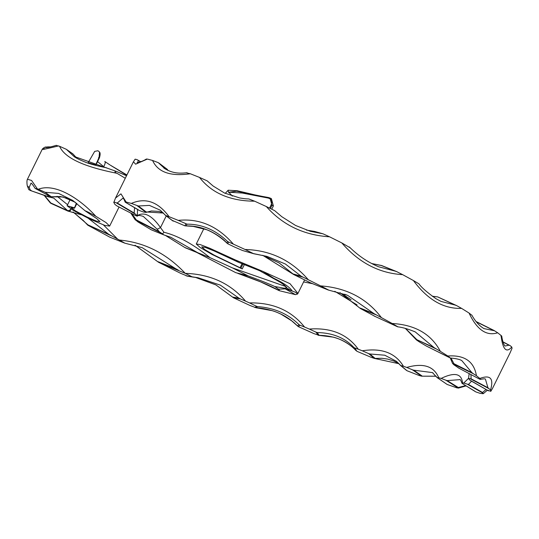 <?xml version="1.0" encoding="UTF-8"?>
<svg xmlns="http://www.w3.org/2000/svg" width="539" height="539" viewBox="0 0 539 539"><rect width="100%" height="100%" fill="white"/><g stroke="black" fill="none" stroke-linecap="round" stroke-linejoin="round"><path stroke-width="0.81" d="M30.817 190.644A3.005 1.105 -65.6 0 1 30.736 190.617A3.005 3.005 0 0 0 31.046 190.739L48.571 196.735L47.392 194.909M29.618 190.092L30.736 190.617A3.005 1.105 -65.6 0 1 30.656 190.563A3.005 0.97 -62.1 0 0 31.121 190.456L30.231 189.984L29.187 187.484L27.334 185.928L27.145 185.066C26.809 182.209 26.903 180.275 27.422 179.271L42.332 149.094C43.969 147.484 45.343 146.797 46.462 147.046L48.8 147.288M67.975 211.093A3.005 1.105 -65.6 0 1 67.901 211.072A3.005 1.105 -65.6 0 1 67.82 211.018A3.005 1.105 -65.6 0 1 67.591 210.608L53.745 198.109M109.639 226.09L104.788 225.396L89.676 218.982L73.291 210.385L67.085 205.763L74.18 207.744L74.321 208.195L71.094 207.589L75.655 211.025L86.853 216.941L96.575 221.138L99.971 221.596L96.872 218.719L85.108 210.816C86.664 211.187 93.227 214.812 95.801 216.267L105.974 222.526L109.639 226.09L119.052 207.043M279.108 290.602L260.452 281.816L237.787 273.367C255.318 279.364 268.914 284.996 278.562 290.272L278.34 289.079L274.937 286.58C268.2 283.514 259.239 279.95 248.061 275.867L235.833 272.694L196.56 252.36M131.853 213.639L136.286 219.905L135.511 219.858L137.944 221.913L151.196 229.769L163.957 234.943L161.653 233.326L135.249 219.892L130.822 213.107M243.116 263.726L240.933 268.146L214.232 255.169L204.833 249.631L201.761 246.842L205.325 247.435L214.111 250.938L238.575 262.331L235.428 259.973L210.001 248.364L200.198 244.571L196.27 243.999L200.279 247.576L212.063 254.462L242.227 268.948L244.565 264.218M235.428 259.973L262.823 271.373L290.002 283.682L297.939 293.418L304.535 280.071M240.933 268.146L242.227 268.948M126.133 202.031L125.149 202.051C124.105 199.417 123.357 198.116 122.912 198.15L117.273 203.028L116.141 202.752C114.248 202.071 113.473 201.984 113.817 202.475L115.494 198.069L120.958 193.851L126.133 202.031L131.341 203.419C145.496 197.308 158.082 201.734 169.091 216.712L178.288 220.384C199.363 218.221 217.729 226.137 233.387 244.147L245.097 249.496C270.308 250.15 291.39 260.243 308.335 279.761L320.611 285.899C346.483 287.779 366.749 298.35 381.396 317.606L392.176 323.494C415.165 324.808 431.22 334.086 440.356 351.34L447.835 356.003C464.497 354.851 474.03 361.433 476.442 375.737L479.825 378.452C490.349 374.565 493.926 378.405 490.544 389.98L490.82 391.24L492.437 388.545L490.8 391.321L487.505 390.182M117.037 205.992L136.515 216.024L117.037 205.992L114.935 204.416L113.817 202.475M135.734 215.485L136.515 216.024L137.31 215.748L135.363 214.124L116.141 202.752M136.286 219.905L159.254 231.736L157.206 229.237L143.3 216.415C139.648 215.236 137.701 215.169 137.452 216.2L137.364 215.627C144.311 211.483 152.011 215.472 160.481 227.593L163.957 232.262C177.83 235.691 193.157 244.147 209.927 257.615L232.376 267.87L285.441 286.404M163.539 213.08L159.194 211.416L151.419 210.965L145.981 212.406L143.637 212.076L139.163 210.426L125.338 202.246M169.091 216.712L165.689 215.479L160.251 210.183L149.418 205.399L138.314 205.999L131.341 203.419M233.387 244.147L227.599 241.553C215.485 229.924 201.963 224.13 187.033 224.157L186.09 225.922L184.877 225.814L172.163 220.363M187.033 224.157L178.288 220.384M253.781 253.748L242.476 250.494L234.586 247.044L227.714 243.749L226.831 243.001L227.599 241.553M308.335 279.761L301.153 276.197L285.374 264.009L267.169 256.449L253.377 253.573L245.097 249.496M310.713 282.908L293.782 274.58L293.256 273.974L301.153 276.197M328.507 289.989L320.611 285.899M375.11 316.447L360.409 308.51L360.342 308.113L374.032 313.637L347.668 295.372L344.643 294.22M397.607 326.654L392.176 323.494M381.396 317.606L374.032 313.637M450.206 357.957L426.423 346.085L419.355 341.915L416.411 339.914L405.362 328.419M426.423 346.085L450.489 358.037C456.034 358.516 459.814 359.372 461.822 360.618L471.942 372.678L473.35 373.729L452.632 363.643M450.328 358.004L447.835 356.003M440.356 351.34L434.063 347.601L415.266 331.923L413.804 331.276M458.851 368.137L453.595 364.58L453.097 363.63L453.926 363.69L471.942 372.678M478.962 378.661L480.471 379.382C483.645 378.735 485.295 378.661 485.43 379.166L487.936 387.736L488.961 388.639L470.035 378.607L468.539 378.567L470.163 380.393L488.455 390.849L471.322 380.932M458.467 367.948L479.73 379.207C480.808 379.483 480.842 379.227 479.825 378.452M476.442 375.737L473.35 373.729M490.544 389.98L488.961 388.639M469.146 373.615L468.539 378.567M103.475 224.945L117.596 239.08L119.415 240.05C144.607 242.368 166.544 253.465 185.234 273.334L185.281 273.361C210.392 274.189 230.483 283.447 245.555 301.133L249.523 302.911C272.997 302.5 291.329 310.538 304.528 327.018L309.305 329.059C331.081 327.476 347.399 334.187 358.26 349.205L362.289 350.801C381.686 347.743 395.397 352.904 403.435 366.277L406.736 367.436C423.283 362.734 433.942 366.163 438.726 377.738L441.145 378.418C454.552 371.977 461.674 373.493 462.509 382.966L463.762 383.04L468.506 378.351M462.577 383.593L462.058 383.357L462.509 382.966L462.058 383.357L475.748 391.873L480.06 393.342L482.931 393.699L482.546 392.5L486.05 389.488M482.931 393.699L483.065 393.18L467.212 384.118L463.762 383.04M438.726 377.738L437.068 377.509L447.161 384.469L457.018 387.891L458.406 388.006L458.312 387.514L465.656 385.621M466.094 385.89L458.372 388.107L445.894 380.217L441.145 378.418M403.435 366.277L400.746 365.503L407.026 370.744L419.248 375.535L421.646 376.175L436.145 376.175M436.186 376.235L421.633 376.175L412.355 369.767L406.736 367.436M358.26 349.205L354.635 347.918L356.879 351.273L371.075 357.276L374.396 358.422L399.022 363.731L393.692 360.941L387.615 359.068L381.868 358.28L374.585 358.422M400.746 365.503L396.455 361.312L384.738 355.208L369.835 353.975L374.996 358.28L374.396 358.422L368.588 353.571L362.289 350.801M304.528 327.018L300.088 325.253L298.283 326.607L313.974 333.634L319.075 335.305C334.53 335.669 346.806 340.736 355.915 350.505L355.976 350.579C353.604 347.567 344.455 339.934 333.304 337.144L318.697 335.339M356.879 351.273L353.921 347.534C344.866 337.838 332.637 332.853 317.235 332.563L319.075 335.305L318.131 335.265L316.07 332.179L309.305 329.059M245.555 301.133L240.374 298.916L233.488 297.777L250.069 305.519L256.092 307.735C272.828 308.968 286.6 315.012 297.42 325.873L291.66 320.806L281.048 314.183C274.735 311.259 275.139 311.69 272.444 310.707L255.884 307.735L257.581 306.624C274.371 307.85 288.183 313.866 299.017 324.673L300.088 325.253M254.853 307.533L256.524 306.28L249.523 302.911M185.234 273.334L158.466 262.224L180.612 273.313L187.619 276.197M186.09 275.813L192.079 276.803L185.281 273.361M76.444 203.169L74.321 208.195M84.96 210.675L72.785 200.447L85.108 210.816M48.49 195.482L51.623 196.802L62.962 196.964L75.366 202.327L67.901 198.5L60.442 196.533L52.344 196.742A0.903 0.68 -101.5 0 1 52.067 196.728M51.138 196.681L45.121 192.282L38.343 189.229L35.17 188.421L49.15 195.825M29.187 187.484L31.006 183.152C31.558 183.179 32.913 184.904 35.082 188.333L35.17 188.421M27.422 179.265L31.572 180.45L37.359 188.866M38.343 189.229C55.867 182.492 81.221 200.036 95.801 216.267M88.14 163.169L88.315 162.812L95.396 164.826L95.187 165.237M125.277 178.274L117.03 173.309C114.585 172.251 114.329 171.604 116.262 171.368L126.544 175.721M116.262 171.368L73.823 156.323L66.351 149.323L59.573 146.278C66.203 161.592 96.454 169.219 117.03 173.309M59.573 146.278L56.4 145.469M44.831 148.609C39.691 150.246 44.279 149.35 58.589 145.914M57.127 196.297L67.591 204.732M137.519 209.455L137.364 215.627M166.234 215.95L160.481 227.593M334.786 291.309L357.087 304.939M303.619 281.924L312.681 283.723M29.315 189.856L30.656 190.563L29.315 189.856L30.231 189.984M135.067 159.342L133.423 161.794L135.619 164.186L147.363 159.072L152.571 160.467C157.907 172.204 170.492 176.63 190.321 173.753L199.518 177.425C211.773 193.11 230.14 201.034 254.617 201.188L266.327 206.538C282.719 225.046 303.801 235.139 329.565 236.81L341.841 242.941C358.893 262.675 379.16 273.239 402.633 274.647L413.406 280.536C427.568 299.704 443.631 308.982 461.586 308.382L469.065 313.044C476.9 329.753 486.434 336.336 497.672 332.785L501.054 335.494C502.746 349.488 506.316 353.328 511.774 347.022L512.05 348.282L510.029 352.957L492.444 388.545M124.873 243.183L109.855 237.194L87.769 225.167L83.343 220.552L73.068 212.049M44.42 195.381L50.794 202.981L67.591 210.608A3.005 1.799 143.3 0 0 71 209.044A3.005 1.954 -83.8 0 1 68.817 211.322L81.214 214.751M117.596 239.08L108.763 234.317L88.329 218.329M109.855 237.194L124.792 243.129L119.415 240.05M270.423 208.472L272 205.278L273.374 205.932L271.784 209.139M292.279 291.08L283.81 288.156L274.903 286.526L278.548 289.187L285.219 288.87L295.5 294.651L297.568 294.018L295.473 292.279L292.279 291.08C289.841 287.26 283.763 283.036 274.034 278.4L274.533 279.094L259.555 270.672L238.575 262.331M72.785 200.447L58.61 193.413L45.121 192.282M73.223 212.083L87.985 224.878L108.763 234.317M135.073 245.232L158.466 262.224L158.223 261.752L175.599 268.651L142.101 247.623M233.091 297.474L215.937 284.922L195.28 277.336L215.802 284.835L233.488 297.777L232.781 297.104L238.885 298.114L220.316 285.111L198.008 277.733L192.079 276.803M433.06 373.035L432.46 372.597L413.649 370.165L421.902 375.858M459.882 379.638L447.181 380.595L458.312 387.514M471.558 381.208L468.445 384.442L482.546 392.5M470.951 374.565L471.106 378.816L487.936 387.736M451.008 358.064L453.926 363.69M405.544 328.467L416.883 339.705L434.063 347.601M340.042 292.711L360.409 308.51L375.784 314.715M254.004 253.795L266.744 256.328M293.533 274.371L279.141 262.917L262.688 255.311L293.782 274.58L302.648 277.08M186.09 225.922C200.771 225.605 214.347 231.298 226.831 243.001L227 243.19C220.687 236.021 209.361 230.456 206.444 229.648L193.231 226.4L186.09 225.922M160.278 210.203L165.736 215.566M138.314 205.999L146.204 211.942L163.519 213.06M117.273 203.028L134.15 213.006L134.588 207.724M165.224 235.307L185.275 247.778L198.884 253.296M185.086 247.59L197.618 252.663L170.836 237.281L164.018 234.957M235.833 272.694L247.704 275.651L232.376 267.87M209.927 257.615L197.618 252.663M278.986 289.248L279.377 290.716L295.5 294.651M286.249 287.469L285.481 286.445C285.198 286.283 284.154 284.087 274.486 279.081L274.533 279.094C281.398 282.645 285.542 285.616 286.964 288.008L290.777 290.433M274.034 278.4L262.823 271.373M286.964 288.008L283.81 288.156M99.068 157.388L99.513 152.005L97.943 150.752L94.696 151.378L88.12 162.731L95.396 164.826L95.551 165.237L99.068 157.388L98.549 157.617M49.406 197.085A3.005 2.682 -89.7 0 0 49.568 197.092L49.568 197.092A3.005 2.682 -89.7 0 0 51.016 196.627M68.79 211.315A3.005 1.954 -83.8 0 0 68.817 211.322A3.005 3.005 0 0 1 67.901 211.072L51.104 203.439A3.005 1.105 -65.6 0 1 50.794 202.981A3.005 1.947 -34 0 1 49.857 202.381L49.857 202.381A3.005 3.005 0 0 0 51.104 203.439M53.785 198.13L49.568 197.092A3.005 3.005 0 0 1 48.53 196.903L48.571 196.735A3.005 2.614 -30.4 0 0 50.653 196.479M111.297 235.819L87.985 224.878M27.334 185.928L28.836 189.721M110.407 237.436L111 237.652M175.599 268.651L178.268 270.086M187.296 276.157L192.949 277.08M238.885 298.114L240.374 298.916M299.017 324.673L297.42 325.873L298.283 326.607M256.524 306.28L257.581 306.624M316.07 332.179L317.235 332.563M353.921 347.534L354.635 347.918M405.988 369.963L407.026 370.744M368.588 353.571L369.835 353.975M432.46 372.597L437.055 377.556L447.161 384.469M412.355 369.767L413.649 370.165M474.704 391.132L462.192 383.465M445.894 380.217L447.181 380.595M467.212 384.118L468.445 384.442M470.035 378.607L471.106 378.816M435.761 348.733L416.883 339.705M254.165 253.802L253.377 253.573L254.165 253.802M165.965 215.674L173.248 221.158M146.204 211.942L146.029 212.373L137.088 205.635M185.234 247.765L199.504 253.546M163.957 234.943L151.634 229.964M162.556 233.838L163.957 232.262M159.254 231.736L161.653 233.326M157.206 229.237L160.454 227.633M125.23 202.165L138.415 209.853M134.15 213.006L135.363 214.124M247.704 275.651L248.061 275.867M278.562 290.272L279.377 290.716L278.562 290.272M52.586 196.627A0.903 0.68 -101.5 0 1 52.344 196.742L51.656 196.85M228.772 192.652L228.704 192.214L242.233 193.036L268.146 198.049C271.474 198.999 272.478 201.263 271.157 204.847L272 205.278L269.972 197.941L236.608 191.204L228.651 192.234M232.363 196.108L228.327 191.736L228.192 190.213L237.328 190.759L257.642 195.542L268.53 197.53M137.647 162.562L138.314 160.46L137.371 159.793C135.478 159.12 134.703 159.025 135.046 159.524M147.363 159.072L146.46 159.207M165.015 168.842L158.318 162.677L152.571 160.467M190.321 173.753L186.723 172.918M254.617 201.188L248.883 198.985C245.905 198.723 247.549 199.194 239.734 197.961L224.568 193.056L213.148 186.036L207.178 180.855L199.518 177.425M274.607 210.614L266.327 206.538M329.565 236.81L323.016 233.818L310.37 231.325M349.541 247.421L341.841 242.941M402.633 274.647L396.482 271.521M413.406 280.536L418.924 283.831M432.406 296.335L437.681 296.901L455.105 305.04L441.017 301.416M461.586 308.382L456.594 305.579L437.749 296.922M471.558 315.052L469.065 313.044M497.672 332.785L494.27 330.602L476.031 321.507L493.933 330.447M500.96 336.255C502.038 336.525 502.072 336.269 501.054 335.494M511.774 347.022L510.19 345.681L502.961 341.841M510.029 352.951L512.05 348.282M66.351 149.323L72.853 153.844L76.936 158.284L73.189 154.269A0.903 0.734 144 0 0 73.102 154.174M72.374 153.723L72.853 153.844M50.545 146.898L47.459 146.891M106.493 167.777C95.807 165.655 88.551 163.465 85.964 162.407C79.348 159.712 75.305 157.678 73.823 156.323L73.836 156.33M510.19 345.681L508.971 345.176L505.056 346.025M494.58 330.771L483.975 328.601M371.661 263.544L381.383 265.545L395.067 271.077L378.621 266.785M314.439 231.42L306.408 230.086L314.291 231.406L322.187 233.636M168.107 170.526L167.292 169.361L158.897 163.034L167.238 169.381L168.047 170.499M126.914 174.966L110.36 165.19M104.842 161.532L109.848 164.867L104.903 161.579M126.78 175.242L111.021 165.608M97.559 161.619L104.627 167.393M104.775 161.491C105.577 162.212 105.206 163.944 103.65 166.692M271.157 204.847L269.574 208.061M273.374 205.932L271.387 198.601L268.483 197.51L268.146 198.049M456.991 305.775L455.105 305.04M397.014 271.757L395.067 271.077M315.012 231.622L314.291 231.406L315.012 231.622M140.773 161.788L137.371 159.793M184.877 225.814L185.942 223.813M242.476 250.494L253.377 253.573M228.583 242.119L227.714 243.749M309.231 282.308L328.136 289.935M373.918 315.901L397.701 326.829M458.116 367.753L479.73 379.207M240.091 267.715L242.206 263.423M456.169 305.397L437.803 296.955M509.685 345.411L502.968 341.854M503.015 342.016L508.971 345.176M476.227 321.756L492.976 330.111M138.314 160.46L140.639 161.835M203.816 228.731L196.27 243.999M67.085 205.763L70.191 199.484M133.423 161.794L115.494 198.069M414.942 331.775L415.259 331.923C408.158 329.006 402.296 327.308 397.681 326.829L374.497 316.177M347.177 295.177L328.298 290.016M163.93 234.95L170.829 237.275M99.513 152.005C100.348 152.901 100.321 154.821 99.445 157.786L95.706 165.372M76.861 203.499L74.557 208.169M48.53 196.903L31.046 190.739M35.257 188.482L48.82 195.67M49.857 202.381L44.05 195.246M158.432 262.19L135.019 245.218M124.92 243.197L142.188 247.664M192.901 277.08L198.008 277.733M400.517 365.435L406.325 370.28M396.455 361.312L400.464 365.381M459.78 379.571C460.212 379.227 460.933 380.426 461.95 383.168M487.337 390.229L483.328 393.645M450.308 357.997L452.625 363.63M309.952 282.618L328.231 289.995M360.402 308.503L339.988 292.69M172.642 220.781L165.79 215.62M185.187 247.738L165.197 235.3M297.568 294.018L297.939 293.418M225.228 193.366L228.192 190.213M56.339 145.301C51.232 146.877 47.708 147.625 45.768 147.545M342.629 294.126L351.118 299.745M501.782 336.309C501.89 337.657 503.042 343.471 504.666 345.694L504.922 345.95M471.766 315.012C475.27 321.359 479.353 325.893 484.009 328.622M418.918 283.831C421.565 287.55 427.232 292.502 435.916 298.673L441.057 301.429M437.675 296.901L432.231 296.207M349.387 246.997C358.105 255.661 367.861 262.264 378.641 266.792M381.572 265.505L396.401 271.494M381.538 265.498L371.607 263.51M274.87 210.816L281.803 216.705L295.601 225.477L310.43 231.346M314.648 231.46L322.942 233.798M187.107 172.723C179.709 173.558 172.278 173.598 163.795 167.993L163.795 167.993M146.419 158.992C141.979 161.956 135.383 163.209 137.465 162.556M72.893 153.878L73.189 154.269"/></g></svg>
